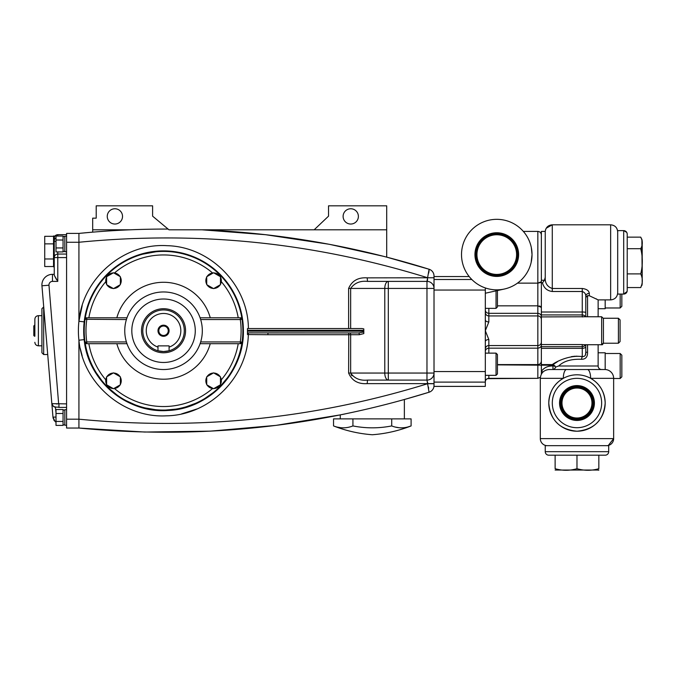 <?xml version="1.0" encoding="UTF-8"?>
<svg xmlns="http://www.w3.org/2000/svg" width="676" height="676" viewBox="0 0 676 676"><rect width="100%" height="100%" fill="white"/><g stroke="black" fill="none" stroke-linecap="round" stroke-linejoin="round"><path stroke-width="1.01" d="M241.526 318.295L240.293 317.788L240.293 319.545L242.033 319.292A79.32 79.32 0 0 1 242.033 342.191L240.293 341.938L240.293 343.695L200.096 343.695L200.671 341.938L240.293 341.938A77.563 77.563 0 0 0 240.293 319.545L200.671 319.545L200.096 317.788L240.293 317.788A1.766 1.766 0 0 1 242.033 319.292A79.32 79.32 0 0 0 85.049 319.292A79.32 79.32 0 0 1 242.033 319.292A79.32 79.32 0 0 1 242.033 342.191L240.293 343.695A1.766 1.766 0 0 0 242.033 342.191A79.32 79.32 0 0 1 85.049 342.191A79.32 79.32 0 0 1 85.049 319.292A1.766 1.766 0 0 1 86.79 317.788L86.79 319.545A77.563 77.563 0 0 0 86.79 341.938L126.412 341.938L126.987 343.695L86.79 343.695L85.049 342.191A79.32 79.32 0 0 1 85.049 319.292L126.412 319.545L126.877 318.109M241.966 345.757L237.724 360.291M230.888 373.651L217.545 389.562L200.569 401.493L181.126 408.634L160.499 410.535L140.033 407.053L121.148 398.409L105.143 385.21L93.102 368.361M82.193 305.594L78.923 321.269C82.759 278.064 123.767 242.836 167.056 245.684C210.337 246.579 248.244 285.019 248.396 328.536L361.998 328.536L363.806 328.882L363.806 330.302L247.467 330.302L247.467 331.181L363.806 331.181L363.806 330.302M87.305 306.963L93.111 293.114M101.493 280.472L111.979 269.766M124.367 261.156L131.195 257.733M138.259 254.996L160.432 250.948M167.893 251.007L183.019 253.306M197.189 258.325L210.059 265.837M221.525 275.842L230.736 287.604M237.732 301.209L240.107 308.079M427.604 382.219L427.663 383.622L367.203 383.622C358.111 384.221 351.917 380.698 348.622 373.051L348.757 332.947L267.966 332.947L267.873 334.713L248.345 334.569C247.34 377.715 209.349 415.317 166.254 415.833C123.353 418.216 82.776 383.292 78.923 340.214L84.179 339.631C87.838 380.715 127.139 413.687 167.986 410.476C209.036 409.081 244.298 371.969 243.394 330.741L241.949 315.633L242.768 320.77M80.275 348.546L82.151 355.762M181.506 413.932L197.054 408.938M247.467 332.845L248.43 332.871L248.345 334.569L247.467 334.527L247.467 331.181M328.536 244.171L265.533 234.699L201.887 229.798C279.551 233.026 355.28 246.174 429.074 269.242L386.706 257.142A880.397 880.397 0 0 0 201.887 229.798L201.271 229.798M383.174 256.238L330.294 244.509M429.15 269.437L429.159 269.952M429.074 270.755L428.685 273.096M152.607 216.159L168.087 229.071L152.607 216.159L152.607 205.825L96.203 205.825L96.203 218.162L92.68 218.162L92.68 232.138L78.923 233.406C108.659 230.448 138.386 229.003 168.087 229.071L168.958 229.798L201.887 229.798L255.731 233.642M189.069 229.798L187.151 229.798M185.249 229.798L176.63 229.798M201.904 229.798L386.706 229.798L386.706 205.825L328.536 205.825L328.536 216.159L314.163 229.798M386.706 257.142L386.706 229.798M92.68 229.798L130.409 229.798M122.525 216.396A7.63 7.63 0 0 0 114.886 208.766A7.63 7.63 0 0 0 107.256 216.396A7.63 7.63 0 0 0 114.886 224.035A7.63 7.63 0 0 0 122.525 216.396M343.112 216.396A7.63 7.63 0 0 0 350.743 224.035A7.63 7.63 0 0 0 358.381 216.396A7.63 7.63 0 0 0 350.743 208.766A7.63 7.63 0 0 0 343.112 216.396M469.186 276.552L434.017 276.552L434.017 275.977L434.017 277.768L427.663 277.768C314.095 242.473 197.848 230.643 78.923 242.261L78.923 233.406L66.586 233.406L66.586 242.261L78.923 242.261L78.923 321.269L84.179 321.86M248.43 332.871L358.474 332.947A1.766 0.879 -90 0 1 359.353 334.713L350.65 334.713L350.65 373.051L384.788 373.051L384.788 288.432L388.311 288.432L388.311 373.051L426.97 373.051L426.97 288.432L388.311 288.432L388.311 281.385L367.49 281.385L426.97 281.385L429.074 269.242A7.047 7.047 0 0 1 434.017 275.977M348.622 328.536L348.622 288.432C351.934 280.777 358.128 277.253 367.203 277.861L367.49 281.385C360.105 280.65 354.494 282.999 350.65 288.432L350.65 328.536M83.689 330.741A79.852 79.852 0 0 0 163.541 410.594A79.852 79.852 0 0 0 243.394 330.741A79.852 79.852 0 0 0 163.541 250.889A79.852 79.852 0 0 0 83.689 330.741M340.273 418.883L340.273 414.903L340.78 414.802L275.977 425.381L210.371 431.144L144.672 432.04L78.923 428.043L66.586 428.043L66.586 419.188L78.923 419.188C197.84 430.637 314.087 418.807 427.663 383.706L434.017 383.706L434.017 385.506A7.047 7.047 0 0 1 429.057 392.232C315.024 427.511 198.313 439.451 78.923 428.043L78.923 340.214A85.142 85.142 0 0 1 78.923 321.269M404.366 418.883L404.366 399.524L429.057 392.232L426.97 380.098L367.49 380.098C360.088 380.833 354.477 378.484 350.65 373.051L348.622 373.051M342.022 414.549L342.808 414.388M340.273 414.903L340.763 414.802M342.893 414.371L345.149 413.906M391.708 418.883L391.708 425.931C378.746 428.466 365.826 428.466 352.931 425.931C365.893 428.466 378.822 428.466 391.708 425.931C398.156 428.474 404.62 428.474 411.101 425.931A133.409 133.409 0 0 1 372.324 434.744A133.409 133.409 0 0 1 333.538 425.931L333.538 418.883L411.101 418.883L411.101 425.931L407.645 427.046M428.39 386.925L428.66 388.277M66.586 419.188L66.586 242.261M66.586 251.734L64.828 251.734L64.828 236.22L66.586 236.22M66.586 425.229L64.828 425.229L64.828 409.715L66.586 409.715M66.586 257.573L57.773 257.573L57.773 281.385L54.249 275.276L54.249 251.421M57.773 251.92L57.773 257.573L54.249 257.573L54.249 235.992L53.539 235.992L53.539 266.843L54.249 266.843L54.249 274.338L52.483 274.338A10.579 10.579 0 0 0 41.946 285.796A10.579 10.579 0 0 1 52.483 274.338A10.579 10.579 0 0 0 41.912 284.909A10.579 10.579 0 0 1 52.483 274.338L52.483 281.385A3.524 3.524 0 0 0 48.976 285.204L58.651 403.885M54.249 240.842A3.524 3.524 0 0 1 56.007 237.791A3.524 3.524 0 0 0 54.249 240.842A3.524 0.786 0 0 0 56.007 241.518M63.062 247.948L56.007 247.948L56.007 251.92L63.062 251.92L63.062 236.042L56.007 236.042L56.007 240.014L63.062 240.014M63.062 421.444L56.007 421.444L56.007 425.407L63.062 425.407L63.062 409.529L56.007 409.529L56.007 413.501L63.062 413.501M56.007 417.05L52.973 417.16L41.946 285.796A10.579 10.579 0 0 1 41.912 284.909A10.579 10.579 0 0 0 41.946 285.796L48.976 285.204M55.356 406.893A3.524 3.524 -4.8 0 1 51.841 403.665L66.586 403.876M55.373 407.02L56.007 412.74M43.67 354.537L41.912 352.779L41.912 308.712L43.67 306.946L43.67 354.537L47.717 354.537M34.856 336.225L34.856 319.199L34.856 336.225M34.501 336.225L33.8 335.524L33.8 325.959L34.501 325.257M55.229 421.756L52.973 417.16L53.21 418.452M53.674 419.678L54.35 420.785M57.57 403.918L56.243 403.918M53.032 403.783L52.373 403.733M54.249 275.276L56.446 279.492M247.467 330.302L247.467 328.536M388.311 380.098L388.311 373.051L384.788 373.051A7.047 3.524 90 0 0 388.311 380.098L426.97 380.098L426.97 373.051L434.017 373.051A7.047 7.047 0 0 1 426.97 380.098M363.806 331.181L363.806 333.598L359.353 334.713M351.968 375.78L351.072 374.614M202.318 330.741A38.777 38.777 0 0 1 163.541 369.527A38.777 38.777 0 0 1 124.756 330.741A38.777 38.777 0 0 1 163.541 291.964A38.777 38.777 0 0 1 202.318 330.741M210.253 343.695A48.478 48.478 0 0 1 116.83 343.695M106.614 377.208A7.757 7.757 0 0 0 106.614 384.39M106.935 384.957A7.757 7.757 0 0 0 113.154 388.548M113.813 388.548A7.757 7.757 0 0 0 120.032 384.957M120.362 384.39A7.757 7.757 0 0 0 120.362 377.208M206.721 377.208A7.757 7.757 0 0 0 206.721 384.39M207.05 384.957A7.757 7.757 0 0 0 213.27 388.548M213.92 388.548A7.757 7.757 0 0 0 220.139 384.957M220.469 384.39A7.757 7.757 0 0 0 220.469 377.208M120.032 376.642A7.757 7.757 0 0 0 113.813 373.051M113.154 373.051A7.757 7.757 0 0 0 106.935 376.642M106.614 378.053A7.402 7.402 0 0 0 106.614 383.545M120.362 383.545A7.402 7.402 0 0 0 120.362 378.053M114.54 388.125A7.402 7.402 0 0 0 119.306 385.379M107.67 385.379A7.402 7.402 0 0 0 112.427 388.125M220.139 376.642A7.757 7.757 0 0 0 213.92 373.051M213.27 373.051A7.757 7.757 0 0 0 207.05 376.642M206.721 378.053A7.402 7.402 0 0 0 206.721 383.545M220.469 383.545A7.402 7.402 0 0 0 220.469 378.053M214.655 388.125A7.402 7.402 0 0 0 219.413 385.379M207.777 385.379A7.402 7.402 0 0 0 212.534 388.125M116.83 317.788A48.478 48.478 0 0 1 210.253 317.788M106.614 277.101A7.757 7.757 0 0 0 106.614 284.275M106.935 284.85A7.757 7.757 0 0 0 113.154 288.441M113.813 288.441A7.757 7.757 0 0 0 120.032 284.85M120.362 284.275A7.757 7.757 0 0 0 120.362 277.101M206.721 277.101A7.757 7.757 0 0 0 206.721 284.275M207.05 284.85A7.757 7.757 0 0 0 213.27 288.441M213.92 288.441A7.757 7.757 0 0 0 220.139 284.85M220.469 284.275A7.757 7.757 0 0 0 220.469 277.101M220.139 276.526A7.757 7.757 0 0 0 213.92 272.935M213.27 272.935A7.757 7.757 0 0 0 207.05 276.526M206.721 277.937A7.402 7.402 0 0 0 206.721 283.438M220.469 283.438A7.402 7.402 0 0 0 220.469 277.937M214.655 288.018A7.402 7.402 0 0 0 219.413 285.264M207.777 285.264A7.402 7.402 0 0 0 212.534 288.018M120.032 276.526A7.757 7.757 0 0 0 113.813 272.935M113.154 272.935A7.757 7.757 0 0 0 106.935 276.526M106.614 277.937A7.402 7.402 0 0 0 106.614 283.438M120.362 283.438A7.402 7.402 0 0 0 120.362 277.937M114.54 288.018A7.402 7.402 0 0 0 119.306 285.264M107.67 285.264A7.402 7.402 0 0 0 112.427 288.018M195.271 330.741A31.73 31.73 0 0 1 163.541 362.471A31.73 31.73 0 0 1 131.812 330.741A31.73 31.73 0 0 1 163.541 299.012A31.73 31.73 0 0 1 195.271 330.741M163.541 352.779A22.038 22.038 0 0 0 185.57 330.741A22.038 22.038 0 0 0 163.541 308.712A22.038 22.038 0 0 0 141.504 330.741A22.038 22.038 0 0 0 163.541 352.779M86.79 317.788L126.987 317.788M163.541 351.545A20.804 20.804 0 0 0 169.093 350.785L163.541 351.545L157.99 350.785A20.804 20.804 0 0 0 163.541 351.545M163.541 309.946A20.804 20.804 0 0 1 169.093 350.785L169.093 347.101A17.272 17.272 0 0 0 163.541 313.47A17.272 17.272 0 0 0 157.99 347.101L157.99 350.785A20.804 20.804 0 0 1 163.541 309.946M157.99 330.741A5.552 5.552 0 0 0 163.541 336.293A5.552 5.552 0 0 0 169.093 330.741A5.552 5.552 0 0 0 163.541 325.19A5.552 5.552 0 0 0 157.99 330.741M169.093 347.101L169.093 345.884L157.99 345.884L157.99 347.101M56.007 421.444L56.007 413.501M56.007 247.948L56.007 240.014M340.755 427.714L337.138 427.08M399.322 427.756L395.316 427.08M333.538 425.931C339.977 428.474 346.442 428.474 352.931 425.931L352.931 418.883M66.586 407.4L58.939 407.4L58.939 403.876M53.539 258.967L44.726 258.967L44.726 266.521L53.539 266.521M44.726 258.967L44.726 243.867L53.539 243.867M44.726 243.867L44.726 236.313L53.539 236.313M358.474 332.947L363.806 332.043M367.203 383.622L367.49 380.098M427.604 279.264L427.452 280.379M240.293 343.695A1.766 1.766 0 0 0 242.033 342.191A79.32 79.32 0 0 1 85.049 342.191A1.766 1.766 0 0 0 86.79 343.695L86.79 341.938L85.049 342.191A1.766 1.766 0 0 0 86.79 343.695M212.534 373.473A7.402 7.402 0 0 0 207.777 376.219M219.413 376.219A7.402 7.402 0 0 0 214.655 373.473M112.427 373.473A7.402 7.402 0 0 0 107.67 376.219M119.306 376.219A7.402 7.402 0 0 0 114.54 373.473M112.427 273.358A7.402 7.402 0 0 0 107.67 276.112M119.306 276.112A7.402 7.402 0 0 0 114.54 273.358M212.534 273.358A7.402 7.402 0 0 0 207.777 276.112M219.413 276.112A7.402 7.402 0 0 0 214.655 273.358M206.721 384.771L213.591 388.734L220.469 384.771L220.469 376.828L213.591 372.856L206.721 376.828L206.721 384.771M106.614 384.771L113.484 388.734L120.362 384.771L120.362 376.828L113.484 372.856L106.614 376.828L106.614 384.771M106.614 284.655L113.484 288.627L120.362 284.655L120.362 276.721L113.484 272.749L106.614 276.721L106.614 284.655M206.721 284.655L213.591 288.627L220.469 284.655L220.469 276.721L213.591 272.749L206.721 276.721L206.721 284.655M434.017 277.768L367.203 277.861M434.017 288.432A7.047 7.047 0 0 0 426.97 281.385L426.97 288.432L434.017 288.432A7.047 7.047 0 0 0 426.97 281.385M158.818 330.741A4.715 4.715 0 0 0 163.541 335.465A4.715 4.715 0 0 0 168.256 330.741A4.715 4.715 0 0 0 163.541 326.026A4.715 4.715 0 0 0 158.818 330.741M518.61 254.59A21.835 21.835 0 0 0 496.775 232.755A21.835 21.835 0 0 0 474.941 254.59A21.835 21.835 0 0 0 496.775 276.425A21.835 21.835 0 0 0 518.61 254.59M517.909 254.59A21.133 21.133 0 0 0 496.775 233.457A21.133 21.133 0 0 0 475.634 254.59A21.133 21.133 0 0 0 496.775 275.732A21.133 21.133 0 0 0 517.909 254.59M516.887 254.59A20.111 20.111 0 0 0 496.775 234.479A20.111 20.111 0 0 0 476.656 254.59A20.111 20.111 0 0 0 496.775 274.701A20.111 20.111 0 0 0 516.887 254.59M516.599 254.59A19.832 19.832 0 0 0 496.775 234.758A19.832 19.832 0 0 0 476.943 254.59A19.832 19.832 0 0 0 496.775 274.422A19.832 19.832 0 0 0 516.599 254.59M531.319 247.56L532.029 254.59L531.167 262.347M461.514 254.59A35.262 35.262 0 0 0 496.775 289.852A35.262 35.262 0 0 0 532.029 254.59A35.262 35.262 0 0 0 496.775 219.328A35.262 35.262 0 0 0 461.514 254.59M434.017 276.552L434.017 279.492L471.806 279.492L470.471 278.081M485.317 287.934L485.317 386.393L434.017 386.393L434.017 371.563L485.317 371.563M497.435 305.839L537.842 305.839L541.366 307.436M540.808 282.492L537.842 283.134L517.478 283.134M540.377 377.267L537.842 378.34L537.842 313.318L488.841 313.318C486.627 313.064 485.452 311.982 485.317 310.073M485.317 290.046L434.017 290.046L434.017 371.563M434.017 290.046L434.017 279.492M541.366 344.937C541.248 346.813 540.073 347.895 537.842 348.165L488.841 348.165C486.627 348.419 485.452 349.5 485.317 351.41M485.317 319.875A3.524 2.07 180 0 0 488.841 321.945L485.317 330.741L488.841 339.538A3.524 2.07 -0 0 0 485.317 341.608M485.317 293.223L504.364 289.024M541.366 307.428L541.053 306.76M540.825 306.566L539.254 305.966M541.366 316.545C541.248 314.67 540.073 313.596 537.842 313.318L537.842 283.134L541.366 281.723L541.053 282.315M496.04 290.857L496.04 308.357L485.317 308.357M497.435 290.553L497.435 306.963L496.04 308.357M496.04 375.341L497.435 373.955L497.435 354.52L496.04 353.134L496.04 375.341L485.317 375.341M587.554 344.726L587.554 352.247L585.788 352.247L585.788 344.726L585.788 349.255M585.788 306.634L585.788 312.236L585.788 306.634M605.181 299.89L605.181 308.712L598.133 308.712L598.133 316.757L598.133 299.89L589.32 295.733L587.554 295.665L585.788 297.423L585.788 316.757L585.788 304.513M605.181 352.779L598.133 352.779L605.181 352.779L605.181 369.527M594.407 403.014A17.432 17.432 0 0 0 576.974 385.582A17.432 17.432 0 0 0 559.551 403.014A17.432 17.432 0 0 0 576.974 420.447A17.432 17.432 0 0 0 594.407 403.014M593.824 403.014A16.849 16.849 0 0 0 576.974 386.165A16.849 16.849 0 0 0 560.134 403.014A16.849 16.849 0 0 0 576.974 419.864A16.849 16.849 0 0 0 593.824 403.014M592.945 403.014A15.97 15.97 0 0 0 576.974 387.044A15.97 15.97 0 0 0 561.004 403.014A15.97 15.97 0 0 0 576.974 418.985A15.97 15.97 0 0 0 592.945 403.014M591.965 403.014A14.982 14.982 0 0 0 576.974 388.032A14.982 14.982 0 0 0 561.993 403.014A14.982 14.982 0 0 0 576.974 417.996A14.982 14.982 0 0 0 591.965 403.014M488.841 375.341L488.841 378.34L537.842 378.34L540.31 377.326L540.31 438.623A7.047 7.047 0 0 0 547.366 445.678A7.047 7.047 0 0 1 540.31 438.623L540.31 378.34C540.834 372.983 543.774 370.042 549.123 369.527L587.351 369.527A8.813 3.279 90 0 1 590.63 378.34C599.773 383.545 604.623 391.767 605.181 403.014A28.206 28.206 0 0 1 576.974 431.22A28.206 28.206 0 0 1 548.777 403.014C549.343 391.75 554.193 383.52 563.319 378.34L540.31 378.34L540.31 438.623L613.647 438.623L608.307 445.467M607.327 445.636L606.592 445.678A7.047 7.047 0 0 0 613.647 438.623L613.647 378.34L590.63 378.34M541.366 262.347L541.366 231.412L545.245 231.412L545.245 277.253C544.898 283.058 547.239 286.801 552.284 288.483L582.264 288.483L582.264 291.5C584.664 292.378 585.838 293.959 585.788 296.24L585.788 312.557A3.524 0.558 0 0 0 582.264 311.999L582.264 291.5L552.284 291.5C547.112 290.841 543.842 287.959 542.482 282.864L541.366 282.864L541.366 262.347M583.498 316.774L582.264 316.917L582.264 314.923L541.366 314.923L541.366 346.695L582.264 346.695L582.264 344.566L584.47 344.887M605.181 403.014C603.744 420.075 594.356 429.48 577.008 431.22C559.652 429.522 550.239 420.126 548.777 403.014A28.206 28.206 0 0 1 576.974 374.808A28.206 28.206 0 0 1 605.181 403.014A28.206 28.206 0 0 0 576.974 374.808A28.206 28.206 0 0 0 548.777 403.014M557.396 361.736C542.811 371.487 562.271 353.894 582.264 356.607L582.264 348.343L541.366 348.343L541.366 371.31C544.129 367.567 547.991 365.8 552.96 365.995L552.96 369.459M557.725 366.333L558.376 366.105M587.554 352.247C587.689 356.886 585.678 359.235 581.512 359.302C571.288 358.88 563.683 361.111 558.689 365.995L598.133 365.995A3.524 3.524 0 0 0 601.657 369.527L552.3 369.527A3.524 3.524 0 0 0 555.664 367.06L558.765 365.944M587.351 369.527L604.826 369.527A8.813 8.813 0 0 1 613.647 378.34M596.663 299.088L596.131 298.8M585.788 296.24A3.524 2.907 0 0 1 589.32 293.333C588.948 290.655 586.599 289.041 582.264 288.483M557.37 369.527L552.96 369.527M553.272 364.009L552.512 364.457M581.191 356.446L575.944 356.176M574.989 356.218L571.364 356.658M583.963 316.757L601.657 316.757L603.423 318.523L601.657 316.757L601.657 344.726L603.423 342.96C602.798 344.498 602.206 345.081 601.657 344.726L583.937 344.726M543.005 371.994A3.524 1.344 -159.9 0 0 541.366 371.31L541.366 374.149M541.366 348.343L541.366 346.695M541.366 314.923L541.366 282.864M541.366 280.261L544.459 280.261L545.245 277.253M566.606 369.527A8.813 3.279 90 0 0 563.319 378.34M541.366 316.917L584.901 316.757M544.459 280.261L542.482 282.864M585.484 354.765L585.788 352.247C586.007 355.221 584.833 356.675 582.264 356.607A3.524 0.744 100.5 0 0 581.512 359.302M545.245 451.669A3.524 3.524 0 0 0 548.777 455.193L555.123 455.193L548.777 455.193A3.524 3.524 0 0 1 545.245 451.669A3.524 3.524 0 0 0 548.777 455.193L605.181 455.193L555.123 455.193L555.123 468.696C562.415 470.809 569.699 470.809 576.974 468.696C584.275 470.809 591.559 470.809 598.835 468.696C598.835 470.809 598.835 470.809 598.835 468.696L598.835 455.193L605.181 455.193A3.524 3.524 0 0 0 608.704 451.669L608.704 445.678L545.245 445.678L545.245 451.669L608.704 451.669M555.123 468.696L557.624 469.541L555.123 468.696C555.123 470.809 555.123 470.809 555.123 468.696L559.263 469.837M598.835 470.048L555.123 470.048M576.974 468.696L576.974 455.193M642.2 280.667L642.2 244.028M624.421 230.693A3.524 3.524 0 0 0 623.694 230.617L623.694 294.077A3.524 3.524 0 0 0 627.218 290.553L627.218 234.141A3.524 3.524 0 0 0 627.1 233.237L626.863 232.612M641.896 239.253L642.2 283.498L640.721 287.562C642.834 282.999 642.834 278.444 640.721 273.898C642.834 265.482 642.834 257.083 640.721 248.692C642.834 244.839 642.834 240.986 640.721 237.141L627.218 237.141L627.218 248.692L640.721 248.692M642.158 240.487L640.721 237.141M626.745 232.383L623.694 230.617L617.695 230.617L617.695 294.077L623.694 294.077L627.074 291.542M640.721 273.898L627.218 273.898M640.721 287.562L627.218 287.562M620.078 330.741L620.078 341.566L618.413 343.231L618.413 318.252L620.078 319.917L620.078 330.741M620.078 319.917L618.413 318.252L603.423 318.252L603.423 343.231L618.413 343.231L620.078 341.566M621.835 294.077L621.835 306.312L620.171 307.977L620.171 294.077M620.171 353.506L621.835 355.17L621.835 376.828L620.171 378.492L620.171 353.506L605.181 353.506M349.771 332.947A1.766 0.879 -90 0 1 350.65 334.713L267.873 334.713M41.912 315.675L38.38 315.675L38.38 345.816L41.912 345.816M57.773 281.385L52.483 281.385M388.311 281.385A7.047 3.524 90 0 0 384.788 288.432L348.622 288.432M88.86 343.695A75.796 75.796 0 0 0 105.786 379.836M114.447 388.497A75.796 75.796 0 0 0 212.636 388.497M221.289 379.836A75.796 75.796 0 0 0 238.222 343.695M212.636 272.994A75.796 75.796 0 0 0 114.447 272.994M105.786 281.647A75.796 75.796 0 0 0 88.86 317.788M238.222 317.788A75.796 75.796 0 0 0 221.289 281.647M66.586 234.673L57.773 234.673L57.773 236.042M434.017 383.622L427.663 383.622M537.842 283.134L537.842 231.412C539.989 231.623 541.163 232.797 541.366 234.935C541.163 232.797 539.989 231.623 537.842 231.412C539.989 231.623 541.163 232.797 541.366 234.935M488.841 308.357L488.841 315.929L537.842 315.929A3.524 3.481 0 0 1 541.366 319.418M497.435 364.871L541.366 365.192M485.317 382.109L434.017 382.109M488.841 339.538L488.841 353.134M485.317 312.447A3.524 3.481 180 0 0 488.841 315.929L488.841 321.945M541.366 342.073A3.524 3.481 0 0 1 537.842 345.554L488.841 345.554A3.524 3.481 0 0 0 485.317 349.044M552.3 403.014A24.682 24.682 0 0 0 576.974 427.697A24.682 24.682 0 0 0 601.657 403.014A24.682 24.682 0 0 0 576.974 378.34A24.682 24.682 0 0 0 552.3 403.014M598.133 299.89L610.648 299.89L610.648 224.804L552.284 224.804L552.284 291.5M541.366 344.566L582.264 344.566M552.96 365.995L555.123 365.995M541.366 365.184L554.261 365.184M589.32 293.333L589.32 295.733M587.554 295.665L587.554 316.757M541.366 311.999L582.264 311.999L582.264 314.923A3.524 3.481 0 0 1 585.374 316.757M585.441 344.726A3.524 3.481 180 0 1 582.264 346.695L582.264 348.343A3.524 1.834 180 0 0 585.788 346.509M63.062 251.379L64.828 251.379M63.062 424.874L64.828 424.874M38.38 345.816C36.242 345.605 35.067 344.43 34.856 342.293M63.062 410.07L64.828 410.07M63.062 236.575L64.828 236.575M58.939 407.4C55.136 406.36 54.46 408.904 51.841 403.665M66.586 254.049L57.773 254.049A3.524 3.524 0 0 0 54.249 257.573M38.38 315.675C36.242 315.878 35.067 317.052 34.856 319.199M57.773 234.673C55.635 234.885 54.46 236.059 54.249 238.197M537.842 378.34L487.354 378.67M487.261 378.712L486.365 379.354M488.841 378.34C486.695 378.543 485.52 379.718 485.317 381.864M523.342 231.412L537.842 231.412M541.366 361.06C541.163 363.206 539.989 364.381 537.842 364.584L497.435 364.584M485.317 353.134L496.04 353.134M545.245 231.412L545.321 230.736L545.245 231.412C545.862 227.364 548.202 225.159 552.284 224.804L546.267 228.175M545.921 228.809L545.549 229.772M610.648 224.804C614.932 225.218 617.281 227.567 617.695 231.851C617.281 227.567 614.932 225.218 610.648 224.804C614.932 225.218 617.281 227.567 617.695 231.851M610.648 299.89C614.932 299.476 617.281 297.127 617.695 292.843M598.133 344.726L598.133 365.995M598.133 316.757L598.133 308.712M541.366 364.584L552.3 364.584L555.664 367.06M552.284 224.804L546.242 228.226M545.946 228.758L545.54 229.789M598.835 470.141L598.133 470.175L598.835 470.141M627.193 233.744L627.218 234.141C627.007 232.003 625.832 230.829 623.694 230.617M627.184 290.993L627.218 290.553C627.007 292.691 625.832 293.866 623.694 294.077M641.896 285.441L642.158 284.207M620.171 378.492L613.647 378.492L620.171 378.492L621.835 376.828M621.835 306.312L620.171 307.977L605.181 307.977"/></g></svg>
